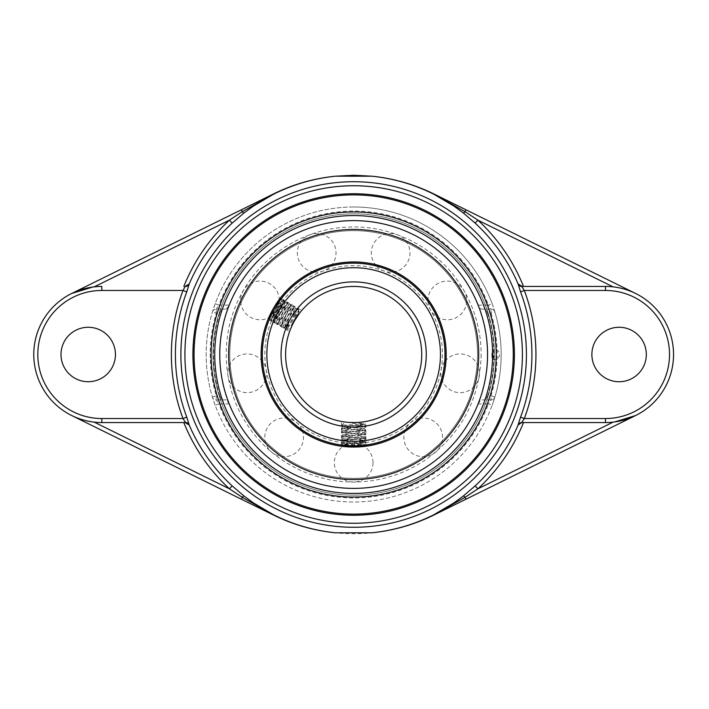 <?xml version="1.0" encoding="UTF-8"?>
<svg xmlns="http://www.w3.org/2000/svg" width="709" height="709" viewBox="0 0 709 709"><rect width="100%" height="100%" fill="white"/><g stroke="black" fill="none" stroke-linecap="round" stroke-linejoin="round"><path stroke-width="0.53" stroke-dasharray="3.54 2.66" d="M513.263 354.5A159.605 159.605 0 0 0 353.658 194.895A159.605 159.605 0 0 0 194.053 354.5A159.605 159.605 0 0 0 353.658 514.105A159.605 159.605 0 0 0 513.263 354.5M101.83 422.564A68.064 68.064 0 0 1 94.208 422.13M92.613 287.065L94.208 286.87A68.064 68.064 0 0 1 101.83 286.436M605.486 286.436A68.064 68.064 0 0 1 613.108 286.87M614.703 421.935L613.108 422.13A68.064 68.064 0 0 1 605.486 422.564M273.373 194L71.724 293.464A68.064 68.064 0 0 0 71.724 415.536L273.373 515A181.495 181.495 0 0 0 433.952 515L635.601 415.536A68.064 68.064 0 0 0 635.601 293.464L433.952 194A181.495 181.495 0 0 0 273.373 194M229.22 403.908L218.966 403.908L216.272 399.876A4.032 4.032 0 0 1 212.416 397.005A4.032 4.032 0 0 0 216.272 399.876L226.384 399.876L229.22 403.908A133.895 133.895 0 0 0 478.105 403.908L480.941 399.876L491.045 399.876L488.359 403.908L492.143 405.3A147.507 147.507 0 0 1 215.181 405.3L218.966 403.908A143.475 143.475 0 0 0 488.359 403.908L478.105 403.908M215.181 405.3L212.416 397.005A147.507 147.507 0 0 1 212.416 311.995L215.181 303.7A147.507 147.507 0 0 1 492.143 303.7L488.359 305.092L491.045 309.124A4.032 4.032 0 0 1 494.909 311.995A147.507 147.507 0 0 1 494.909 397.005L492.143 405.3M494.909 397.005L491.045 395.844L491.045 399.876A4.032 4.032 0 0 0 494.909 397.005A4.032 4.032 0 0 1 491.045 399.876L485.913 399.876L487.632 395.844L491.045 395.844A143.475 143.475 0 0 0 491.045 313.156L487.632 313.156L485.913 309.124L491.045 309.124A4.032 4.032 0 0 1 494.909 311.995L491.045 313.156L491.045 309.124L480.941 309.124L478.105 305.092A133.895 133.895 0 0 0 229.22 305.092L226.384 309.124L216.272 309.124L218.966 305.092L215.181 303.7M212.416 311.995A4.032 4.032 0 0 1 216.272 309.124A4.032 4.032 0 0 0 212.416 311.995L216.272 313.156A143.475 143.475 0 0 0 216.272 395.844L212.416 397.005M492.143 303.7L494.909 311.995M216.272 309.124L221.412 309.124L219.693 313.156L216.272 313.156L216.272 309.124M221.412 399.876L216.272 399.876L216.272 395.844L219.693 395.844L221.412 399.876L226.384 399.876M485.913 399.876L480.941 399.876M487.632 313.156A140.205 140.205 0 0 1 487.632 395.844M480.941 309.124L485.913 309.124M221.412 309.124L226.384 309.124M219.693 395.844A140.205 140.205 0 0 1 219.693 313.156M353.658 206.993A147.507 147.507 0 0 0 206.159 354.5A147.507 147.507 0 0 0 353.658 502.007A147.507 147.507 0 0 0 501.166 354.5A147.507 147.507 0 0 0 353.658 206.993M115.443 354.5A27.226 27.226 0 0 0 74.605 330.926A27.226 27.226 0 0 0 74.605 378.074A27.226 27.226 0 0 0 115.443 354.5M646.324 354.5A27.226 27.226 0 0 0 605.486 330.926A27.226 27.226 0 0 0 605.486 378.074A27.226 27.226 0 0 0 646.324 354.5M444.995 354.5A91.337 91.337 0 0 0 353.658 263.163A91.337 91.337 0 0 0 262.321 354.5A91.337 91.337 0 0 0 353.658 445.837A91.337 91.337 0 0 0 444.995 354.5A91.337 91.337 0 0 1 353.658 445.837A91.337 91.337 0 0 1 262.321 354.5A91.337 91.337 0 0 1 353.658 263.163A91.337 91.337 0 0 1 444.995 354.5M442.487 354.5A88.82 88.82 0 0 1 309.248 431.426A88.82 88.82 0 0 1 309.248 277.573A88.82 88.82 0 0 1 442.487 354.5M353.658 422.564A68.064 68.064 0 0 0 421.722 354.5A68.064 68.064 0 0 0 353.658 286.436A68.064 68.064 0 0 0 285.603 354.5A68.064 68.064 0 0 0 353.658 422.564L345.061 422.015M281.349 298.711L301.742 310.489L300.403 312.128L301.139 311.207M290.327 329.579L289.591 331.546L290.327 329.57M360.447 445.58L353.658 445.837A91.337 91.337 0 0 1 262.321 354.5A91.337 91.337 0 0 1 353.658 263.163A91.337 91.337 0 0 1 444.995 354.5A91.337 91.337 0 0 1 353.658 445.837L342.305 445.128L341.499 444.313L365.817 442.354L341.499 440.395L365.817 438.437L341.499 436.478L365.817 434.52L341.499 432.561L365.817 430.593L341.499 428.635L365.817 426.676L341.951 425.161L364.399 424.204L360.048 423.902L364.089 424.434L361.493 424.921L343.236 426.463L363.868 428.52L343.236 430.381L364.08 432.339L343.236 434.307L364.089 436.257L343.245 438.224L364.089 440.183L343.236 442.141L364.08 444.1L346.24 445.536M276.989 304.861L281.216 298.879M280.082 300.386L278.203 303.044M278.176 303.08L277.006 304.835M269.721 318.483L271.387 314.831M271.37 314.867L270.625 316.453M270.616 316.48L270.005 317.836M343.316 445.252L346.834 445.58M346.878 445.58L348.988 445.713M349.005 445.722L351.318 445.81M353.658 445.837A91.337 91.337 0 0 1 262.321 354.5A91.337 91.337 0 0 1 353.658 263.163A91.337 91.337 0 0 1 444.995 354.5A91.337 91.337 0 0 1 353.658 445.837L360.42 445.589M364.86 445.146L365.817 445.022L365.817 421.465M353.658 229.512A124.988 124.988 0 0 0 228.67 354.5A124.988 124.988 0 0 0 353.658 479.488A124.988 124.988 0 0 0 478.655 354.5A124.988 124.988 0 0 0 353.658 229.512A124.988 124.988 0 0 0 228.67 354.5A124.988 124.988 0 0 0 353.658 479.488A124.988 124.988 0 0 0 478.655 354.5A124.988 124.988 0 0 0 353.658 229.512A124.988 124.988 0 0 0 228.67 354.5A124.988 124.988 0 0 0 353.658 479.488A124.988 124.988 0 0 0 478.655 354.5A124.988 124.988 0 0 0 353.658 229.512A124.988 124.988 0 0 1 478.655 354.5A124.988 124.988 0 0 1 353.658 479.488A124.988 124.988 0 0 1 228.67 354.5A124.988 124.988 0 0 1 353.658 229.512M487.553 354.5A133.895 133.895 0 0 0 353.658 220.605A133.895 133.895 0 0 0 219.772 354.5A133.895 133.895 0 0 0 353.658 488.395A133.895 133.895 0 0 0 487.553 354.5M491.878 354.5A4.892 0.744 -90 0 0 492.578 359.383A4.892 0.744 -90 0 0 492.613 359.392A4.892 0.744 -90 0 0 493.358 354.5A4.892 0.744 -90 0 0 492.578 349.617A4.892 0.744 -90 0 0 491.878 354.5M281.198 298.808A91.39 91.39 0 0 0 275.766 306.705M273.319 310.941A91.39 91.39 0 0 0 269.704 318.394M342.367 445.19A91.39 91.39 0 0 0 363.416 445.367M353.658 263.11A91.39 91.39 0 0 0 262.268 354.5A91.39 91.39 0 0 0 353.658 445.89A91.39 91.39 0 0 0 445.057 354.5A91.39 91.39 0 0 0 353.658 263.11A91.39 91.39 0 0 0 262.268 354.5A91.39 91.39 0 0 0 353.658 445.89A91.39 91.39 0 0 0 445.057 354.5A91.39 91.39 0 0 0 353.658 263.11A91.39 91.39 0 0 0 262.268 354.5A91.39 91.39 0 0 0 353.658 445.89A91.39 91.39 0 0 0 445.057 354.5A91.39 91.39 0 0 0 353.658 263.11M353.658 230.647A123.853 123.853 0 0 0 229.805 354.5A123.853 123.853 0 0 0 353.658 478.353A123.853 123.853 0 0 0 477.511 354.5A123.853 123.853 0 0 0 353.658 230.647A123.853 123.853 0 0 0 229.805 354.5A123.853 123.853 0 0 0 353.658 478.353A123.853 123.853 0 0 0 477.511 354.5A123.853 123.853 0 0 0 353.658 230.647M353.658 229.45A125.05 125.05 0 0 0 228.617 354.5A125.05 125.05 0 0 0 353.658 479.55A125.05 125.05 0 0 0 478.708 354.5A125.05 125.05 0 0 0 353.658 229.45A125.05 125.05 0 0 0 228.617 354.5A125.05 125.05 0 0 0 353.658 479.55A125.05 125.05 0 0 0 478.708 354.5A125.05 125.05 0 0 0 353.658 229.45A125.05 125.05 0 0 0 228.617 354.5A125.05 125.05 0 0 0 353.658 479.55A125.05 125.05 0 0 0 478.708 354.5A125.05 125.05 0 0 0 353.658 229.45M353.658 447.042A92.542 92.542 0 0 0 446.209 354.5A92.542 92.542 0 0 0 353.658 261.958A92.542 92.542 0 0 0 261.116 354.5A92.542 92.542 0 0 0 353.658 447.042A92.542 92.542 0 0 0 446.209 354.5A92.542 92.542 0 0 0 353.658 261.958A92.542 92.542 0 0 0 261.116 354.5A92.542 92.542 0 0 0 353.658 447.042A92.542 92.542 0 0 0 446.209 354.5A92.542 92.542 0 0 0 353.658 261.958A92.542 92.542 0 0 0 261.116 354.5A92.542 92.542 0 0 0 353.658 447.042M364.887 446.023L365.817 446.023M360.916 445.686L341.516 444.348M343.236 445.988L365.055 446.023M360.048 423.902L361.103 425.63L365.817 426.18L341.499 428.139L365.817 430.097L341.499 432.056L365.817 434.014L341.499 435.973L365.817 437.932L341.499 439.89L365.817 441.849L341.499 443.807L365.764 445.713M361.094 425.604L351.886 425.604M352.4 423.335L363.549 423.335L352.4 423.335M354.66 439.217L346.409 439.217L354.66 439.217L354.66 446.023L346.409 446.023L354.66 446.023M360.916 446.023L360.916 439.217M359.906 446.023L359.906 439.217M352.657 446.023L352.657 439.217M346.409 446.023L346.409 439.217M347.41 446.023L347.41 439.217M279.727 300.873L270.235 320.379L284.096 300.297L273.63 322.338L287.491 302.256L277.024 324.297L290.885 304.214L280.418 326.255L294.279 306.173L283.813 328.214L297.665 308.131L286.985 329.331L298.578 311.437L298.684 310.719L297.674 311.863L286.56 327.797L295.29 308.761L283.175 325.839L291.895 306.802L279.798 323.916L288.501 304.843L276.377 321.921L285.115 302.885L273.054 319.998L281.712 300.926L269.597 318.004L270.226 320.344M298.578 311.446L297.886 309.186M294.581 314.947L297.895 309.204L295.963 311.136L284.247 328.462L294.714 306.43L280.853 326.503L291.319 304.462L277.458 324.545L287.925 302.504L274.064 322.586L284.531 300.545L270.678 320.628L281.154 298.613L281.774 300.962M281.136 298.586L278.043 302.743L270.652 315.549L276.545 318.953L284.318 305.49L276.545 318.953M278.043 302.743L276.989 304.578L282.882 307.981M291.107 325.502L299.136 311.597L291.107 325.502M278.424 302.087L284.318 305.49M275.978 306.332L281.872 309.736M272.088 313.059L277.981 316.462M276.989 304.578L270.652 315.549M273.107 311.304L279 314.707M478.105 305.092L488.359 305.092A143.475 143.475 0 0 0 218.966 305.092L229.22 305.092M353.658 427.102A72.602 72.602 0 0 1 290.787 318.199A72.602 72.602 0 0 1 416.537 318.199A72.602 72.602 0 0 1 353.658 427.102M353.658 441.299A86.799 86.799 0 0 0 428.83 311.1A86.799 86.799 0 0 0 278.495 311.1A86.799 86.799 0 0 0 353.658 441.299M494.324 354.5A140.657 140.657 0 0 0 283.334 232.685A140.657 140.657 0 0 0 283.334 476.315A140.657 140.657 0 0 0 494.324 354.5A140.657 140.657 0 0 0 353.658 213.843A140.657 140.657 0 0 0 213.001 354.5A140.657 140.657 0 0 0 353.658 495.157A140.657 140.657 0 0 0 494.324 354.5M269.19 319.768L289.591 331.546M341.499 445.022L341.499 421.465M492.578 359.383A5.185 5.185 0 0 0 499.508 354.5A5.185 5.185 0 0 0 492.578 349.617M481.163 354.5C479.966 398.875 461.355 434.023 425.329 459.955C406.062 472.921 384.836 480.179 361.67 481.748C317.02 485.036 271.219 462.179 247.095 424.505C222.094 387.398 219.311 336.279 240.059 296.61C260.23 255.905 304.258 227.935 349.652 227.057C395.019 225.081 440.714 250.233 463.411 289.591C475.136 309.638 481.056 331.28 481.163 354.5M265.645 378.907A19.338 19.338 0 0 0 262.605 361.67M262.543 361.581A19.338 19.338 0 0 0 227.802 373.28A19.338 19.338 0 0 0 265.618 379.014M330.864 265.999A19.338 19.338 0 0 0 316.666 233.518A19.338 19.338 0 0 0 297.328 252.856A19.338 19.338 0 0 0 314.238 272.043M314.344 272.061A19.338 19.338 0 0 0 330.793 266.07M436.859 316.684A19.338 19.338 0 0 0 466.673 300.421A19.338 19.338 0 0 0 447.335 281.074A19.338 19.338 0 0 0 428.014 301.352M428.023 301.458A19.338 19.338 0 0 0 436.771 316.622M405.353 429.867A19.338 19.338 0 0 0 423.184 456.702A19.338 19.338 0 0 0 442.531 437.356A19.338 19.338 0 0 0 418.913 418.496M418.806 418.523A19.338 19.338 0 0 0 405.397 429.769M373.005 462.667A19.338 19.338 0 0 0 353.658 443.32A19.338 19.338 0 0 0 334.32 462.667A19.338 19.338 0 0 0 353.658 482.005A19.338 19.338 0 0 0 373.005 462.667M441.707 379.014A19.338 19.338 0 0 0 479.523 373.28A19.338 19.338 0 0 0 444.782 361.581M444.711 361.67A19.338 19.338 0 0 0 441.672 378.907M393.087 272.043A19.338 19.338 0 0 0 409.997 252.856A19.338 19.338 0 0 0 390.659 233.518A19.338 19.338 0 0 0 376.461 265.999M376.532 266.07A19.338 19.338 0 0 0 392.981 272.061M279.328 300.421A19.338 19.338 0 0 0 259.99 281.074A19.338 19.338 0 0 0 240.652 300.421A19.338 19.338 0 0 0 259.99 319.759A19.338 19.338 0 0 0 279.328 300.421M288.412 418.496A19.338 19.338 0 0 0 264.794 437.356A19.338 19.338 0 0 0 284.132 456.702A19.338 19.338 0 0 0 301.972 429.867M301.928 429.769A19.338 19.338 0 0 0 288.519 418.523M364.089 440.112L365.817 442.354L364.08 444.1M341.516 440.422L343.236 442.132M365.8 438.463L364.089 440.183M341.525 436.505L343.236 438.215M364.08 432.268L365.817 434.52L364.089 436.257M343.236 430.31L341.499 432.561L343.236 434.307M365.8 430.62L364.08 432.339M341.516 428.67L343.227 430.381M365.8 426.712L364.089 428.422M343.768 423.335L341.951 425.161L343.236 426.463M363.549 423.335L364.089 424.505M364.089 424.434L365.8 426.144M343.236 426.393L341.525 428.103M364.08 428.351L365.8 430.071M343.236 434.227L341.525 435.946M364.089 436.186L365.8 437.905M343.245 438.144L341.525 439.864M343.236 442.062L341.499 444.313M364.08 444.02L365.162 445.11M341.499 439.89L341.499 440.395M365.817 437.932L365.817 438.437M341.499 435.973L341.499 436.478M365.817 430.097L365.817 430.593M341.499 428.139L341.499 428.635M365.817 426.18L365.817 426.676M284.061 300.297L281.721 300.926M273.621 322.303L272.992 319.963M287.455 302.256L285.115 302.885M277.015 324.261L276.386 321.921M291.319 304.462L288.501 304.843M280.401 326.229L279.771 323.889M294.235 306.182L291.895 306.802M283.804 328.178L283.175 325.839M298.099 308.388L295.298 308.761M289.245 328.728L286.985 329.331L286.56 327.797M299.136 311.597L298.684 310.719M298.746 310.764L298.117 308.415M286.631 327.833L283.813 328.214M295.352 308.796L294.722 306.456M283.237 325.874L280.888 326.503M291.957 306.846L291.328 304.498M279.833 323.916L277.494 324.545M288.572 304.888L287.491 302.256M276.448 321.957L274.099 322.577M285.178 302.92L284.548 300.581M273.054 319.998L270.714 320.619M269.659 318.04L269.136 318.181M270.678 320.628L270.235 320.379"/><path stroke-width="1.06" d="M513.263 354.5A159.605 159.605 0 0 1 353.658 514.105A159.605 159.605 0 0 1 194.053 354.5A159.605 159.605 0 0 1 353.658 194.895A159.605 159.605 0 0 1 513.263 354.5M192.919 354.5A160.739 160.739 0 0 0 434.032 493.703A160.739 160.739 0 0 0 434.032 215.297A160.739 160.739 0 0 0 192.919 354.5M353.658 497.062A142.562 142.562 0 0 0 496.22 354.5A142.562 142.562 0 0 0 353.658 211.938A142.562 142.562 0 0 0 211.096 354.5A142.562 142.562 0 0 0 353.658 497.062M189.197 283.99L185.182 286.436L183.002 290.468L186.768 291.886L189.197 283.99A178.943 178.943 0 0 1 232.171 223.113L243.878 213.09L253.299 206.159L273.479 194.248C293.047 184.482 313.679 178.473 335.392 176.204L353.658 175.283L371.924 176.204C393.637 178.473 414.278 184.482 433.837 194.248L454.026 206.159L463.447 213.09L475.145 223.113A178.943 178.943 0 0 1 518.128 283.99L520.557 291.886A178.251 178.251 0 0 1 520.557 417.114L518.049 425.01L521.744 422.564A4.032 4.024 -90 0 0 518.049 425.01M518.128 425.01A178.943 178.943 0 0 1 475.145 485.887L463.447 495.91L454.026 502.841L433.837 514.752C414.278 524.518 393.637 530.527 371.924 532.796L335.392 532.796C313.679 530.527 293.047 524.518 273.479 514.752L253.299 502.841L243.878 495.91L232.171 485.887A178.943 178.943 0 0 1 189.197 425.01L186.768 417.114A178.251 178.251 0 0 1 186.768 291.886M189.197 425.01L185.182 422.564L183.826 422.564A182.966 182.966 0 0 0 229.441 488.838L242.274 497.337L273.417 514.867C293.021 524.571 313.679 530.554 335.392 532.796L371.924 532.805C393.637 530.554 414.295 524.571 433.899 514.867L465.051 497.337L477.884 488.838A182.966 182.966 0 0 0 523.499 422.564L522.143 422.564M243.878 495.91A4.032 0.461 -51.7 0 0 242.274 497.337L241.352 499.207L71.724 415.536C78.743 419.001 86.241 421.199 94.208 422.13L229.441 488.838L232.171 485.887M185.182 286.436L185.581 286.436A4.032 4.024 90 0 0 189.276 283.99M183.826 422.564L101.83 422.564L185.581 422.564L183.002 418.532L101.83 418.532A64.032 64.032 0 0 1 37.807 354.5A64.032 64.032 0 0 1 101.83 290.468L183.002 290.468A182.275 182.275 0 0 0 183.002 418.532L186.768 417.114M185.182 422.564L185.581 422.564A4.032 4.024 -90 0 1 189.276 425.01M232.171 223.113L229.441 220.162A182.966 182.966 0 0 0 183.826 286.436M518.128 283.99L522.143 286.436L523.499 286.436A182.966 182.966 0 0 0 477.884 220.162L465.051 211.663L433.899 194.133C414.295 184.429 393.637 178.446 371.924 176.204L335.401 176.195C313.679 178.446 293.021 184.429 273.417 194.133L242.274 211.663L229.441 220.162L94.208 286.87M61.001 354.5A27.226 27.226 0 0 1 88.217 327.274A27.226 27.226 0 0 1 115.443 354.5A27.226 27.226 0 0 1 88.217 381.726A27.226 27.226 0 0 1 61.001 354.5M243.878 213.09A4.032 0.461 -128.3 0 1 242.274 211.663L241.352 209.793L71.724 293.464L92.613 287.065M335.401 176.195C313.759 178.393 293.083 184.331 273.373 194L241.352 209.793M463.447 213.09A4.032 0.461 128.3 0 0 465.051 211.663L465.973 209.793L635.601 293.464C628.573 289.999 621.084 287.801 613.108 286.87L477.884 220.162L475.145 223.113M605.486 418.532L524.323 418.532A182.275 182.275 0 0 0 524.323 290.468L605.486 290.468A64.032 64.032 0 0 1 669.518 354.5A64.032 64.032 0 0 1 605.486 418.532L605.486 422.564L521.744 422.564L524.323 418.532L520.557 417.114M523.499 286.436L605.486 286.436L521.744 286.436L524.323 290.468L520.557 291.886M522.143 286.436L521.744 286.436A4.032 4.024 90 0 1 518.049 283.99M475.145 485.887L477.884 488.838L613.108 422.13M591.873 354.5A27.226 27.226 0 0 1 619.099 327.274A27.226 27.226 0 0 1 646.324 354.5A27.226 27.226 0 0 1 619.099 381.726A27.226 27.226 0 0 1 591.873 354.5M605.486 290.468L605.486 286.436A68.064 68.064 0 0 1 673.55 354.5A68.064 68.064 0 0 1 605.486 422.564L523.499 422.564M463.447 495.91A4.032 0.461 51.7 0 1 465.051 497.337L465.973 499.207L635.601 415.536L614.703 421.935M371.924 532.796L371.924 532.805C393.557 530.607 414.233 524.669 433.952 515L465.973 499.207M465.973 209.793L433.952 194C414.233 184.331 393.557 178.393 371.924 176.195L371.924 176.204M101.83 290.468L101.83 286.436A68.064 68.064 0 0 0 33.775 354.5A68.064 68.064 0 0 0 101.83 422.564L101.83 418.532M487.553 354.5A133.895 133.895 0 0 0 353.658 220.605A133.895 133.895 0 0 0 219.772 354.5A133.895 133.895 0 0 0 353.658 488.395A133.895 133.895 0 0 0 487.553 354.5M241.352 499.207L273.373 515C293.083 524.669 313.759 530.607 335.401 532.805M294.722 320.459L299.482 313.307L294.714 320.477M299.49 313.289L300.403 312.128L299.49 313.289M301.139 311.207L301.742 310.489M293.57 322.542L292.533 324.571L293.57 322.542M290.327 329.57L291.621 326.503M291.612 326.539L290.327 329.579M353.658 422.564A68.064 68.064 0 0 1 285.603 354.5A68.064 68.064 0 0 1 353.658 286.436A68.064 68.064 0 0 1 421.722 354.5A68.064 68.064 0 0 1 353.658 422.564A68.064 68.064 0 0 1 285.603 354.5A68.064 68.064 0 0 1 353.658 286.436A68.064 68.064 0 0 1 421.722 354.5A68.064 68.064 0 0 1 353.658 422.564L349.023 422.404M363.735 421.811L360.429 422.227M360.482 422.218L363.752 421.811M348.979 422.404L346.896 422.227M346.843 422.218L343.573 421.811M343.59 421.811L345.061 422.015M281.163 298.657L280.082 300.386M270.005 317.836L269.19 319.768L270.102 316.515L280.525 298.454M364.975 446.023L343.209 446.023L341.499 445.022L343.316 445.252M351.318 445.81L353.658 445.837A91.337 91.337 0 0 0 444.995 354.5A91.337 91.337 0 0 0 353.658 263.163A91.337 91.337 0 0 0 262.321 354.5A91.337 91.337 0 0 0 353.658 445.837A91.337 91.337 0 0 0 444.995 354.5A91.337 91.337 0 0 0 353.658 263.163A91.337 91.337 0 0 0 262.321 354.5A91.337 91.337 0 0 0 353.658 445.837M365.817 445.022L364.86 445.146M353.658 488.395A133.895 133.895 0 0 0 469.615 287.553A133.895 133.895 0 0 0 237.71 287.553A133.895 133.895 0 0 0 353.658 488.395M363.416 445.367A91.39 91.39 0 0 0 444.924 349.617A91.39 91.39 0 0 0 281.198 298.808M275.766 306.705A91.39 91.39 0 0 0 273.319 310.941M269.704 318.394A91.39 91.39 0 0 0 342.367 445.19M353.658 447.042A92.542 92.542 0 0 0 446.209 354.5A92.542 92.542 0 0 0 353.658 261.958A92.542 92.542 0 0 0 261.116 354.5A92.542 92.542 0 0 0 353.658 447.042M353.658 479.55A125.05 125.05 0 0 0 478.708 354.5A125.05 125.05 0 0 0 353.658 229.45A125.05 125.05 0 0 0 228.617 354.5A125.05 125.05 0 0 0 353.658 479.55M364.851 446.023L360.916 445.686M346.24 445.536L343.191 446.032M365.764 445.713L364.807 446.023L365.817 445.766M280.622 298.356L279.727 300.873M280.667 298.347L270.094 316.515M281.154 298.613L280.702 298.338M522.409 354.5A168.751 168.751 0 0 1 353.658 523.251A168.751 168.751 0 0 1 184.916 354.5A168.751 168.751 0 0 1 353.658 185.749A168.751 168.751 0 0 1 522.409 354.5M526.433 354.5A172.774 172.774 0 0 0 353.658 181.726A172.774 172.774 0 0 0 180.892 354.5A172.774 172.774 0 0 0 353.658 527.274A172.774 172.774 0 0 0 526.433 354.5M353.658 493.437A138.937 138.937 0 0 1 233.341 285.036A138.937 138.937 0 0 1 473.984 285.036A138.937 138.937 0 0 1 353.658 493.437M353.658 441.299A86.799 86.799 0 0 1 278.495 311.1A86.799 86.799 0 0 1 428.83 311.1A86.799 86.799 0 0 1 353.658 441.299M353.658 427.102A72.602 72.602 0 0 0 416.537 318.199A72.602 72.602 0 0 0 290.787 318.199A72.602 72.602 0 0 0 353.658 427.102M365.162 445.11L365.8 445.739M269.659 318.04L269.136 318.181"/></g></svg>
